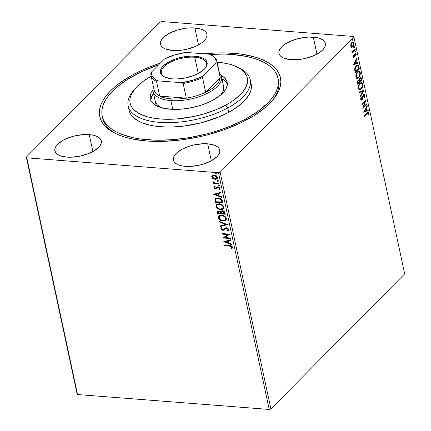 <?xml version="1.0" encoding="UTF-8"?>
<svg xmlns="http://www.w3.org/2000/svg" width="431" height="431" viewBox="0 0 431 431"><rect width="100%" height="100%" fill="white"/><g stroke="black" fill="none" stroke-linecap="round" stroke-linejoin="round"><path stroke-width="0.65" d="M278.033 78.297A89.901 39.625 167.9 0 1 245.654 119.004L245.929 120.292L245.654 119.004L257.98 111.343L267.699 103.133L271.46 98.925L274.434 94.696L276.6 90.494L277.936 86.351L278.421 82.316L278.054 78.42L276.847 74.708L274.8 71.212L271.939 67.963L268.292 64.995L263.891 62.339L258.778 60.017L253.002 58.056L246.624 56.466L232.304 54.478L224.497 54.096L210.086 54.425A89.901 39.625 167.9 0 1 278.033 78.297L278.501 80.489A89.901 39.625 167.9 0 1 272.106 100.892A89.901 39.625 -12.1 0 0 278.232 79.401M233.548 53.299A92.401 40.724 167.9 0 1 273.022 99.825A92.401 40.724 167.9 0 1 146.707 140.991L163.09 141.357L180.508 140.027L198.298 137.042L207.117 134.968L224.179 129.753L239.938 123.277L253.778 115.804L265.173 107.61L269.811 103.343L273.685 99.011L276.75 94.669L278.986 90.348L280.365 86.092L280.872 81.938L280.506 77.936L279.272 74.121L277.176 70.522L274.245 67.182L270.501 64.127L265.981 61.396L260.733 59.004L254.807 56.984L241.15 54.117L225.526 52.9L217.165 52.932L203.874 53.8A92.401 40.724 167.9 0 1 233.548 53.299L233.284 54.554L233.548 53.299M89.239 134.607A23.727 10.457 167.9 0 1 101.29 140.889A23.727 10.457 167.9 0 1 90.919 152.558A23.727 10.457 167.9 0 1 66.945 157.121L71.153 157.218L80.193 156.108L88.91 153.441L92.73 151.642L98.554 147.456L100.337 145.225L101.263 143.027L101.296 140.932L100.445 139.03L98.731 137.387L96.221 136.072L93.021 135.135L85.036 134.51L75.996 135.62L71.508 136.778L63.454 140.086L57.63 144.272L55.852 146.497L54.926 148.7L54.888 150.796L55.744 152.698L57.458 154.341L59.963 155.656L66.945 157.121A23.727 10.457 167.9 0 1 54.893 150.839A23.727 10.457 167.9 0 1 65.264 139.17A23.727 10.457 167.9 0 1 89.239 134.607L92.875 151.561L89.239 134.607M313.31 37.163A23.727 10.457 167.9 0 1 325.357 43.45A23.727 10.457 167.9 0 1 314.991 55.114A23.727 10.457 167.9 0 1 291.011 59.683L299.69 59.435L304.259 58.67L312.981 56.003L316.796 54.204L320.055 52.178L322.62 50.012L324.403 47.787L325.33 45.584L325.367 43.493L324.511 41.586L322.797 39.948L320.292 38.634L317.087 37.691L309.102 37.071L304.631 37.411L295.574 39.34L287.525 42.647L284.266 44.668L281.702 46.834L279.918 49.059L278.992 51.262L278.954 53.352L279.811 55.26L281.524 56.897L284.029 58.217L291.011 59.683A23.727 10.457 167.9 0 1 278.965 53.396A23.727 10.457 167.9 0 1 289.33 41.732A23.727 10.457 167.9 0 1 313.31 37.163L316.941 54.123L313.31 37.163M194.855 27.95A23.727 10.457 167.9 0 1 206.902 34.238A23.727 10.457 167.9 0 1 196.536 45.901A23.727 10.457 167.9 0 1 172.556 50.47L181.235 50.222L185.804 49.457L194.526 46.79L198.341 44.991L201.6 42.965L204.165 40.8L205.948 38.574L206.875 36.371L206.912 34.281L206.056 32.373L204.342 30.736L201.837 29.421L198.632 28.478L190.647 27.859L186.176 28.198L177.125 30.127L169.071 33.435L163.247 37.621L161.463 39.846L160.537 42.049L160.499 44.14L161.356 46.047L163.069 47.685L165.579 49.005L172.556 50.47A23.727 10.457 167.9 0 1 160.51 44.183A23.727 10.457 167.9 0 1 170.881 32.519A23.727 10.457 167.9 0 1 194.855 27.95L198.492 44.91L194.855 27.95M207.694 143.819A23.727 10.457 167.9 0 1 219.745 150.101A23.727 10.457 167.9 0 1 209.374 161.77A23.727 10.457 167.9 0 1 185.4 166.334L189.602 166.431L198.643 165.321L203.13 164.163L211.185 160.855L217.008 156.668L218.786 154.443L219.713 152.24L219.751 150.144L218.894 148.242L217.181 146.599L214.676 145.285L207.694 143.819L203.491 143.722L194.451 144.832L189.963 145.99L181.909 149.298L176.085 153.484L174.302 155.71L173.375 157.913L173.343 160.009L174.194 161.911L175.907 163.554L178.418 164.868L181.618 165.806L185.4 166.334A23.727 10.457 167.9 0 1 173.348 160.052A23.727 10.457 167.9 0 1 183.719 148.383A23.727 10.457 167.9 0 1 207.694 143.819L211.33 160.774L207.694 143.819M270.9 408.944L220.155 172.228L353.932 37.136L404.677 273.847L270.9 408.944L269.235 409.45L77.558 394.543L26.814 157.827L218.49 172.739L269.235 409.45L77.558 394.543L77.068 393.864L26.323 157.153L77.068 393.864L77.558 394.543L26.814 157.827L26.323 157.153L160.1 22.056L26.323 157.153L26.814 157.827L218.49 172.739L220.155 172.228L218.49 172.739L269.235 409.45L270.9 408.944L404.677 273.847L353.932 37.136L220.155 172.228L270.9 408.944M352.687 41.979L353.415 43.052L353.846 43.084L352.908 41.974L351.836 42.48L350.893 44.134L350.737 46.219L351.577 47.313L352.477 47.06L353.269 46.149L353.905 44.177L353.495 42.276L352.682 41.985L351.561 42.798L350.667 45.713L351.071 47.001L351.701 47.329M355.225 49.824L355.101 49.236L352.817 51.316L351.831 50.739L351.949 51.596L352.542 51.822L352.1 52.27L352.224 52.857L355.225 49.824L354.794 49.791L352.143 52.474L354.794 49.791L355.225 49.824L355.101 49.236L353.043 51.203L351.831 50.739L351.825 51.294L352.542 51.822L352.1 52.27L352.224 52.857L355.225 49.824M353.048 57L353.495 57.592L354.196 57.194L355.365 54.047L355.823 54.408L355.683 55.534L356.033 55.594L356.211 54.161L355.839 53.379L354.713 54.064L353.862 56.817L353.447 56.709L353.56 55.513L353.231 55.432L353.027 56.876L353.533 57.598L354.077 57.328L355.187 54.171L355.823 54.408L355.683 55.534L356.033 55.594L356.178 53.967L355.623 53.315L354.621 54.263L353.937 56.752L353.409 56.59L353.56 55.513L353.231 55.432L353.048 57M358.872 66.827L358.376 65.512L357.762 65.162L356.798 65.442L355.688 66.568L354.67 69.321L355.144 72.758L359.255 68.61L358.872 66.827L358.441 66.794L358.824 68.577L359.255 68.61L358.872 66.827L357.714 65.156L356.238 65.911L354.654 69.623L355.144 72.758L359.255 68.61L358.824 68.577L355.063 72.376L358.824 68.577L358.441 66.794L358.872 66.827M358.452 79.983L359.023 80.123L357.999 80.285L357.358 83.081L357.59 84.169L361.701 80.021L361.113 77.812L360.709 77.499L359.815 77.855L359.023 80.123L358.253 80.08L357.471 81.103L357.59 84.169L361.701 80.021L361.27 79.988L357.509 83.781L361.27 79.988L361.701 80.021L361.372 78.485L360.585 77.478L359.815 77.855L359.023 80.123L358.678 79.95M363.915 90.348L359.255 91.938L359.395 92.579L362.913 91.297L360.192 96.312L360.332 96.953L363.893 90.246L359.255 91.938L359.395 92.579L362.913 91.297L360.192 96.312L360.332 96.953L363.915 90.348M366.781 103.72L363.726 106.807L365.957 99.884L361.851 104.033L361.975 104.625L365.041 101.533L362.8 108.461L366.905 104.313L366.781 103.72L363.726 106.807L365.957 99.884L361.851 104.033L361.975 104.625L365.041 101.533L362.8 108.461L366.905 104.313L366.781 103.72M367.196 113.472L368.182 112.847L368.306 114.738L368.688 114.716L368.85 112.787L368.052 112.071L364.34 115.637L364.464 116.23L367.196 113.472L366.765 113.434L364.384 115.842L366.765 113.434L368.43 113.218L368.306 114.738L368.688 114.716L368.85 112.787L368.279 112.038L364.34 115.637L364.464 116.23L367.196 113.472M363.602 112.195L368.236 110.508L368.096 109.867L366.614 110.406L366.151 108.251L367.298 106.134L367.158 105.493L363.581 112.098L368.236 110.508L368.096 109.867L366.614 110.406L366.151 108.251L367.298 106.134L367.158 105.493L363.602 112.195M363.721 95.203L363.29 95.17L362.929 95.774L364.179 94.987L363.29 95.17L364.648 95.574L364.222 97.465L364.534 97.735L365.062 95.106L364.626 94.357L363.802 94.432L362.95 95.725L361.841 99.254L361.205 99.168L361.464 97.449L361.113 97.244L360.688 98.861L360.995 99.981L361.636 100.084L362.293 99.426L363.872 95.079L364.621 95.461L364.222 97.465L364.534 97.735L365.111 95.806L365.062 95.106L364.631 95.073L364.68 95.817M361.167 82.547L362.255 84.002L362.686 84.034L361.388 82.547L359.896 83.275C358.705 84.433 358.199 86.157 358.382 88.441L359.632 89.901L361.539 88.743L362.762 85.548L362.196 82.946L361.458 82.553L360.273 82.941L358.63 85.419L358.28 87.703L358.878 89.513L359.847 89.901L361.183 89.158L359.432 89.864M358.727 71.137L359.81 72.591L360.241 72.623L358.942 71.137L357.45 71.864C356.259 73.022 355.753 74.746 355.936 77.03L357.186 78.49L359.093 77.338L360.316 74.137L359.75 71.535L359.012 71.142L357.827 71.53L356.184 74.008L355.834 76.292L356.432 78.103L357.401 78.49L358.737 77.747L356.987 78.453M353.436 64.79L358.069 63.104L357.935 62.463L356.448 63.001L355.984 60.846L357.132 58.729L356.997 58.088L353.415 64.693L358.069 63.104L357.935 62.463L356.448 63.001L355.984 60.846L357.132 58.729L356.997 58.088L353.436 64.79M355.338 51.989L355.376 50.896L354.875 51.596L355.338 51.989L354.928 51.957L355.338 51.989L355.575 51.149L355.128 51.003L354.891 51.839L355.338 51.989L354.891 51.839M354.368 47.464L354.406 46.376L353.905 47.071L354.368 47.464L353.953 47.432L354.368 47.464L354.605 46.623L354.158 46.478L353.921 47.318L354.368 47.464L353.921 47.318M352.784 40.088L352.827 39L352.321 39.824L352.784 40.088L352.375 40.056L352.784 40.088L353.021 39.248L352.574 39.102L352.337 39.943L352.784 40.088L352.337 39.943M353.442 36.457L161.765 21.55L353.442 36.457L353.932 37.136L353.442 36.457M217.24 178.606L215.328 179.102L213.253 178.375L213.016 178.612L215.581 179.344L216.852 178.957L217.407 178.326L216.998 176.424L215.166 175.212L212.725 175.207L211.723 176.484L212.585 178.283L213.253 178.375L211.998 176.715L211.766 176.952L213.016 178.612L215.096 179.339L217.132 178.73L217.466 177.394C216.825 175.913 215.726 175.121 214.169 175.013L212.106 175.627M218.803 184.075L218.679 183.487L214.519 182.981L212.892 181.683L213.016 182.378L213.981 183.121L213.167 183.056L213.297 183.649L218.803 184.075L218.679 183.487L214.918 183.105L212.946 181.591L212.849 182.022L213.981 183.121L213.167 183.056L213.297 183.649L218.803 184.075M219.643 189.134L219.799 188.277L217.941 186.909L217.132 187.038L215.608 188.374L214.746 187.744L215.161 187.032L214.616 186.65L214.078 187.727L214.74 188.622L216.384 188.913L218.097 187.501L219.083 188.131L218.732 189.058L219.314 189.435L219.821 188.643L219.282 187.463L217.941 186.909L217.03 187.097L216.076 188.272L215.349 188.32L214.735 187.684L215.161 187.032L214.616 186.65L214.078 187.727L214.848 186.413M222.45 201.078L221.437 199.16L219.153 198.007L216.443 197.974L215.387 198.529L214.924 199.311L215.295 202.274L222.832 202.861L222.45 201.078C221.739 199.009 220.3 197.937 218.145 197.856L215.338 198.578L214.924 199.311L215.295 202.274L222.832 202.861L222.45 201.078M225.278 214.272L224.616 211.955L222.816 210.813L221.324 210.964L220.753 211.82L219.454 211.05L218.205 211.05L217.531 211.556L217.504 212.596L217.741 213.684L225.278 214.272L224.95 212.736C224.508 211.524 223.667 210.861 222.418 210.759L221.081 211.152L220.753 211.82L218.996 210.975L217.687 211.335L217.741 213.684L225.278 214.272M227.493 224.594L219.406 221.453L219.541 222.094L225.661 224.406L220.343 225.828L220.478 226.469L227.493 224.594L219.406 221.453L219.541 222.094L225.661 224.406L220.343 225.828L220.478 226.469L227.493 224.594M230.359 237.971L224.75 237.535L229.534 234.135L221.997 233.548L222.127 234.141L227.746 234.577L222.946 237.977L230.483 238.564L230.359 237.971L224.75 237.535L229.567 234.27L221.997 233.548L222.127 234.141L227.746 234.577L222.946 237.977L230.483 238.564L230.359 237.971M231.959 248.542L232.519 247.157C231.873 245.956 230.892 245.422 229.578 245.551L224.486 245.153L224.61 245.745L231.334 246.16L231.932 246.721L231.743 247.103L231.997 246.968L231.312 248.197L232.185 248.299L231.549 247.96L231.98 246.866L229.863 245.896L229.626 246.133L231.614 246.812L231.312 248.197L231.959 248.542L232.519 247.157L231.28 245.832L224.486 245.153L224.61 245.745L229.863 245.896L224.61 245.745L229.626 246.133L231.743 247.103L231.312 248.197L232.023 248.477M223.748 241.716L231.813 244.76L231.673 244.113L229.087 243.138L228.629 240.983L230.876 240.385L230.736 239.744L223.748 241.716L231.813 244.76L231.673 244.113L229.087 243.138L228.629 240.983L230.876 240.385L230.736 239.744L223.748 241.716M228.549 230.391L227.449 231.075L228.446 230.515L228.678 229.292L227.778 228.214L226.34 227.697L225.079 227.972L223.398 229.583L222.342 229.664L221.566 228.888L222.315 227.934L221.749 227.439L221.022 227.94L220.796 228.818L222.224 230.202L223.689 230.224L225.612 228.511L226.571 228.301L227.902 229.26L227.918 229.885L226.965 230.563L227.713 230.973L228.592 230.332L228.726 229.475L226.34 227.697L222.687 229.734L221.566 228.888L222.315 227.934L221.749 227.439L221.044 227.918L220.796 228.818L222.849 230.326L223.931 230.116L225.214 228.823M225.979 220.106L223.059 221.06L224.955 220.823L225.925 220.166L226.404 219.077L226.108 217.714L223.829 215.694L220.435 215.214L219.304 215.667L218.528 216.545L218.689 218.522L220.694 220.386L222.374 220.968L223.296 220.823C221.151 220.699 219.611 219.627 218.673 217.601L218.436 217.838C219.379 219.864 220.92 220.936 223.059 221.06L225.871 220.23L226.356 218.404C225.435 216.367 223.904 215.284 221.755 215.155L218.921 215.979L218.436 217.838L219.045 215.861M223.533 208.701L220.613 209.649L222.509 209.418L223.479 208.76L223.958 207.672L223.662 206.309L221.383 204.283L217.989 203.804L216.858 204.256L216.082 205.134L216.243 207.117L218.248 208.976L220.273 209.617L220.85 209.412C218.706 209.288 217.165 208.216 216.227 206.19L215.996 206.427C216.933 208.453 218.474 209.525 220.613 209.649L223.425 208.82L223.91 206.999C222.989 204.962 221.459 203.879 219.314 203.75L216.475 204.574L215.996 206.427L216.599 204.456M213.587 194.311L221.653 197.355L221.512 196.714L218.926 195.733L218.463 193.578L220.715 192.98L220.575 192.339L213.587 194.311L221.653 197.355L221.512 196.714L218.926 195.733L218.463 193.578L220.715 192.98L220.575 192.339L213.587 194.311M219.427 185.222L218.673 185.901L219.18 185.669L219.088 185.244L218.075 185.012L217.978 185.475L218.56 185.89L218.905 185.664L218.172 185.125L217.941 185.362L218.673 185.901L219.196 185.459L218.463 184.921L217.941 185.362L218.172 184.953M218.458 180.702L217.703 181.381L218.21 181.144L218.118 180.718L217.105 180.487L217.008 180.95L217.59 181.365L217.935 181.144L217.202 180.6L216.971 180.837L217.703 181.381L218.226 180.939L217.493 180.395L216.971 180.837L217.202 180.427M216.879 173.321L216.12 174.005L216.631 173.768L216.54 173.343L215.522 173.111L215.425 173.574L216.012 173.989L216.357 173.768L215.624 173.224L215.387 173.461L216.12 174.005L216.642 173.558L215.909 173.02L215.387 173.461L215.624 173.052M160.1 22.056L161.765 21.55L160.1 22.056M160.407 63.05L147.989 67.629L140.317 71.007L133.12 74.638L120.443 82.51L115.077 86.679L110.438 90.946L106.57 95.273L103.499 99.62L101.269 103.941L99.89 108.197L99.383 112.346L99.744 116.348L100.983 120.168L103.079 123.767L106.01 127.107L109.754 130.157L114.269 132.893L119.516 135.28L125.443 137.3L131.994 138.938L146.707 140.991A92.401 40.724 167.9 0 1 115.616 133.572A92.401 40.724 167.9 0 1 160.407 63.05M102.492 117.076A89.901 39.625 -12.1 0 0 116.887 134.165A89.901 39.625 167.9 0 1 102.691 118.18L102.222 115.987A89.901 39.625 167.9 0 1 134.601 75.28A89.901 39.625 167.9 0 1 158.635 64.844L141.594 71.745L128.136 79.024L117.065 86.997L112.556 91.151L108.795 95.364L105.816 99.593L103.65 103.796L102.319 107.933L101.835 111.974L102.195 115.864L103.408 119.581L105.455 123.077L108.316 126.326L111.963 129.289L116.365 131.945L121.477 134.267L133.626 137.823L140.549 139.019L155.758 140.194L172.287 139.714L189.5 137.597L206.735 133.928L215.155 131.552L231.194 125.83L245.654 119.004A89.901 39.625 167.9 0 1 155.887 140.194A89.901 39.625 167.9 0 1 102.222 115.987M224.847 245.508L224.777 245.18L224.847 245.508M230.838 240.218L228.629 240.983L230.838 240.218M231.738 244.404L224.093 241.516L231.738 244.404M228.5 242.588L228.144 240.94L225.553 241.807L228.144 240.94L225.553 241.807L227.907 241.177L228.263 242.825L228.144 240.94L228.263 242.825L225.553 241.807L228.263 242.825L228.5 242.588M230.429 238.3L222.946 237.977L223.166 237.68L230.429 238.3M227.983 234.34L222.127 234.141L222.288 233.575L222.358 233.904L227.983 234.34M229.551 234.2L224.75 237.535L229.551 234.2M227.859 229.987L228.198 229.222L227.757 230.111L226.965 230.563L227.449 231.075L227.681 230.838L227.293 230.423L227.681 230.838L228.204 230.612M226.453 228.29L227.961 229.459L228.198 229.222L226.69 228.053L225.758 228.425L226.453 228.29M221.259 227.703L221.071 228.742L221.841 229.669L223.377 230.095L224.465 229.642L222.849 230.326L223.08 230.089L221.028 228.581L220.796 228.818L221.189 227.789M222.245 227.875L221.873 228.204M223.727 229.308L224.594 228.344M224.616 228.322L223.587 229.454M224.718 228.214L224.179 228.786M228.198 230.612L228.651 230.305M225.219 228.818L226.151 228.118L227.159 228.155L228.166 229.103L227.902 229.949M227.358 224.459L220.478 226.469L220.613 225.752L220.715 226.232L227.358 224.459M225.892 224.168L225.661 224.406L225.892 224.168L219.778 221.857L219.541 222.094L219.713 221.572L225.892 224.168M219.088 215.812L218.619 216.917L218.776 217.946L220.548 219.934L223.63 220.839L225.192 220.586L226.162 219.929M218.684 216.54L218.619 216.917M221.577 215.5L223.786 215.936L225.101 216.852L225.844 218.264L225.467 219.53M219.74 216.292L221.065 215.554M225.3 219.686L225.817 218.129C225.084 216.481 223.851 215.608 222.116 215.511L221.884 215.748C223.614 215.845 224.847 216.718 225.585 218.366L225.192 219.81L222.929 220.467C221.211 220.37 219.966 219.503 219.207 217.87L219.643 216.373L222.116 215.511L219.762 216.265M217.849 211.185L217.973 213.447L225.219 214.008L217.741 213.684L217.741 212.359L217.504 212.596L217.817 211.228M222.003 211.282L222.568 211.109M222.779 211.115L224.136 211.842L224.61 213.383L224.465 212.709L222.779 211.115L221.771 211.519L222.779 211.115L222.547 211.352L224.233 212.946L224.465 212.709L224.379 213.62L221.572 213.399L221.636 211.626L222.547 211.352L223.904 212.079L224.379 213.62L221.572 213.399L221.399 212.171L221.766 211.519M218.609 211.524L219.918 211.454L220.904 212.526M220.974 212.801L220.801 213.34L218.388 213.151L218.366 211.766L219.137 211.567L221.038 213.103L219.368 211.33L218.512 211.664M219.137 211.567L219.368 211.33L219.137 211.567L220.209 211.998L220.801 213.34L221.038 213.103L218.388 213.151L218.269 211.917L219.137 211.567M216.642 204.402L216.173 205.512L216.33 206.535L218.102 208.523L221.184 209.428L222.746 209.18L223.716 208.523M216.238 205.129L216.173 205.512M217.294 204.881L218.619 204.149L220.785 204.316L222.655 205.442L223.414 207.257M223.36 207.543L223.021 208.119M222.854 208.275L223.371 206.718C222.638 205.07 221.405 204.197 219.67 204.1L219.438 204.337C221.168 204.434 222.401 205.307 223.139 206.955L222.746 208.399L220.483 209.062C218.765 208.965 217.52 208.098 216.761 206.46L217.197 204.962L219.67 204.1L217.316 204.854M215.338 198.643L215.624 198.292L215.107 199.499L215.527 202.037L222.773 202.602L215.295 202.274L214.924 199.311L215.468 198.459M216.044 199.014L217.849 198.427L220.112 198.955L221.265 199.984L221.933 202.209L221.502 199.747L221.265 199.984L221.502 199.747L218.506 198.206L218.269 198.443L221.265 199.984L221.933 202.209L215.942 201.746L215.829 199.316L216.906 198.384L218.291 198.195L219.891 198.508L221.13 199.289L222.164 201.972L215.942 201.746L215.705 199.677L216.05 199.009L218.506 198.206L216.179 198.896M220.677 192.813L218.463 193.578L220.677 192.813M221.572 196.999L213.927 194.112L221.572 196.999M218.334 195.184L217.984 193.535L215.392 194.403L217.984 193.535L215.392 194.403L217.747 193.772L218.102 195.421L217.984 193.535L218.102 195.421L215.392 194.403L218.102 195.421L218.334 195.184M215.398 186.795L214.977 187.507M216.518 187.722L216.076 188.272M217.008 187.097L217.364 186.801M219.056 188.756L219.374 188.056L218.732 189.058L219.535 189.263M219.314 189.435L219.546 189.198L218.991 188.837L219.681 189.107M219.04 188.767L218.732 189.058M218.097 187.501L219.137 188.293L219.374 188.056L218.334 187.264L217.838 187.366L217.601 187.604L218.097 187.501M216.96 188.509L217.601 187.604M217.59 187.63L218.194 187.264L218.959 187.496L219.384 188.121L219.142 188.681M216.567 188.843L216.804 188.606L215.996 188.73L216.836 188.649M214.078 187.727L215.759 188.967L215.996 188.73L214.309 187.49L214.078 187.727M214.622 186.618L214.299 187.404L214.778 188.234L215.996 188.73L216.992 188.482M216.755 187.485L216.217 188.158M218.463 184.921L217.941 185.362M218.673 185.901L219.196 185.459M218.188 184.921L218.463 185.513L219.298 185.578M218.749 183.816L213.297 183.649L213.458 183.078L213.528 183.412L218.749 183.816M213.092 181.553L214.212 182.884L213.981 183.121L214.212 182.884L213.086 181.785L212.849 182.022L213.178 181.354M217.493 180.395L216.971 180.837M217.703 181.381L218.226 180.939M217.219 180.395L217.493 180.988L218.328 181.052M212.332 175.433L211.766 176.952L212.564 175.196M212.267 175.471L212.063 176.958L213.501 178.531L215.328 179.102L215.096 179.339L217.353 178.509M212.052 175.821L211.96 176.247M216.637 178.186L217.025 177.109L216.788 177.346L217.025 177.109L214.53 175.363L214.299 175.6L216.788 177.346L216.529 178.315L214.972 178.752L212.44 177.006L212.704 176.069L214.53 175.363L212.941 175.832L214.169 175.358L216.017 175.843L216.971 176.92M217.025 177.109L216.534 178.256M212.709 176.063L214.299 175.6L215.958 176.193L216.788 177.346L216.297 178.493L214.789 178.73L213.275 178.132L212.44 177.006L212.833 175.956M215.909 173.02L215.387 173.461M216.12 174.005L216.642 173.558M215.635 173.02L215.915 173.612L216.745 173.677M221.884 215.748L223.554 216.173L225.144 217.413L225.623 218.905L224.874 220.069L223.463 220.483L221.82 220.257L219.573 218.689L219.169 217.596L219.508 216.529L220.828 215.791L221.884 215.748M219.438 204.337L221.108 204.768L222.698 206.007L223.177 207.494L222.428 208.658L221.017 209.073L219.374 208.846L217.127 207.279L216.723 206.185L217.062 205.118L218.382 204.386L219.438 204.337M167.104 34.151L167.837 34.69M171.387 32.217L171.123 31.819M368.047 112.071L368.85 112.787L368.419 112.755L368.457 113.622M368.316 114.689L368.688 114.716L368.316 114.689M367.659 112.793L368.43 113.218M367.999 113.186L366.765 113.434L367.751 112.814M368.446 113.725L368.397 112.653L367.918 112.017M366.856 106.053L367.298 106.134L366.867 106.101L365.72 108.219L366.151 108.251L365.72 108.219L366.183 110.374L366.614 110.406L366.183 110.374L365.72 108.219L366.856 106.053M367.702 110.007L367.805 110.476L368.236 110.508L363.635 111.995L367.805 110.476L367.702 110.007M365.353 108.898L364.152 111.117L364.583 111.15L365.784 108.93L365.353 108.898L364.152 111.117L364.583 111.15L365.784 108.93L366.135 110.578L364.583 111.15L366.135 110.578L365.784 108.93L365.353 108.898M366.431 104.076L366.905 104.313L366.474 104.28L362.929 107.858L366.431 104.076M364.61 101.495L365.041 101.533L364.61 101.495L361.895 104.237L364.61 101.495M365.402 100.445L363.295 106.775L363.726 106.807L363.295 106.775L365.402 100.445M362.121 98.839L362.546 98.893L362.918 97.444L362.509 97.411L362.918 97.444L363.36 95.806L362.934 95.774L363.705 94.955M360.699 98.731L361.156 99.006L361.464 97.449L361.113 97.244L360.736 99.426L361.323 100.148L362.546 98.893L362.115 98.861L361.555 99.793L361.986 99.83L361.124 100.084M364.114 94.281L365.062 95.106L364.335 94.26L363.602 94.61L361.841 99.254L361.065 99.394M361.841 99.254L361.41 99.222M364.642 96.135L364.583 94.895L363.996 94.244M361.022 99.389L360.704 98.564M361.205 100.051L362.153 98.753M363.425 90.418L360.203 96.361L363.425 90.418M362.482 91.264L359.357 92.401L362.482 91.264M361.873 87.342L360.752 89.12L361.183 89.158C362.358 88.005 362.859 86.297 362.686 84.034L362.255 84.002L362.347 85.279M359.643 89.826L360.93 88.926L362.002 86.992M362.331 85.51L362.056 83.372L361.027 82.52M358.694 85.236L359.896 83.56L361.006 83.269M359.524 89.136L358.527 88.452L358.317 86.733M358.306 86.863L358.366 87.956L358.797 87.989C358.667 86.162 359.077 84.788 360.02 83.867L359.589 83.835L358.711 85.193M361.237 83.264L359.589 83.835L361.237 83.264L362.272 84.481C362.401 86.292 361.992 87.655 361.054 88.565L359.82 89.169L358.366 87.956L359.82 89.169M359.621 89.125L358.797 87.989L358.931 85.817L359.874 84.023L361.28 83.269L362.272 84.481L362.056 86.868L360.903 88.711L359.616 89.125M359.023 80.123L358.35 79.94M360.37 77.494L360.941 78.453L361.372 78.485L360.941 78.453L361.27 79.988L360.833 78.081L360.278 77.467M359.131 81.066L358.975 80.08L359.195 81.362L359.131 81.066L359.562 81.098L359.131 81.066M359.19 78.889L360.171 78.232M357.261 81.933L357.326 82.504L357.757 82.542L358.134 80.872L358.619 80.635L359.201 81.82L357.886 83.151L357.455 83.118L357.886 83.151L357.757 82.542L357.326 82.504L357.455 83.118L357.261 81.895M357.31 81.54L358.317 80.64M358.619 80.635L357.423 81.233M360.435 78.216L359.513 78.41L360.435 78.216L361.151 79.854L359.621 81.394L359.195 81.362L359.621 81.394L359.406 80.112L359.028 80.08L359.406 80.112L359.944 78.442L359.255 78.754M357.757 82.542L357.908 81.163L358.748 80.672L359.201 81.82L357.886 83.151L357.757 82.542M359.427 75.937L358.306 77.715L358.737 77.747C359.912 76.594 360.413 74.886 360.241 72.623L359.81 72.591L359.901 73.868M357.197 78.415L358.662 77.305L359.556 75.581M359.885 74.105L359.61 71.966L358.581 71.11M356.248 73.825L357.45 72.155L358.56 71.858M357.078 77.725L356.081 77.047L355.871 75.328M355.861 75.452L355.92 76.546L356.351 76.583C356.221 74.752 356.631 73.378 357.574 72.456L357.143 72.424L356.265 73.787M358.791 71.858L357.143 72.424L358.791 71.858L359.826 73.071C359.955 74.881 359.546 76.244 358.608 77.16L357.374 77.758L355.92 76.546L357.374 77.758M357.175 77.72L356.302 76.292L356.674 73.857L358.193 71.988L359.427 72.198L359.896 73.658L359.61 75.463L358.457 77.3L357.17 77.715M357.504 65.162L358.441 66.794L357.956 65.496L357.331 65.129M354.724 68.912L354.675 69.51L355.106 69.542L354.675 69.51L354.928 71.32L355.359 71.357L354.928 71.32L355.009 71.708L355.44 71.745L355.106 69.542L356.367 66.503L357.504 65.9L358.123 66.336L358.705 68.448L355.44 71.745L355.009 71.708L354.88 71.104L354.794 68.54M354.858 68.313L355.817 66.589L357.073 65.868L355.936 66.471L354.891 68.2M356.367 66.503L357.272 65.921L357.94 66.105L358.705 68.448L355.44 71.745L355.139 69.052L356.367 66.503M356.696 58.648L357.132 58.729L356.701 58.697L355.559 60.814L355.984 60.846L355.559 60.814L356.017 62.969L356.448 63.001L356.017 62.969L355.559 60.814L356.696 58.648M357.541 62.603L357.644 63.071L358.069 63.104L353.474 64.591L357.644 63.071L357.541 62.603M355.187 61.493L353.986 63.713L354.417 63.745L355.618 61.525L355.187 61.493L353.986 63.713L354.417 63.745L355.618 61.525L355.974 63.174L354.417 63.745L355.974 63.174L355.618 61.525L355.187 61.493M353.215 55.486L353.56 55.513L353.215 55.486M353.016 56.558L353.409 56.59L353.016 56.558M353.937 56.752L353.409 56.59M352.978 56.558L353.506 56.72M355.796 54.333L355.408 53.347L356.178 53.967L355.747 53.934L355.796 54.301M355.187 54.171L355.823 54.408M354.519 54.57L354.928 54.602L354.519 54.57M354.352 55.513L354.756 55.545L354.352 55.513M354.147 56.413L354.497 56.671L354.067 56.639L353.646 57.296L354.077 57.328L353.328 57.522M353.361 57.512L354.158 56.375M353.361 56.822L352.994 56.617M354.697 50.971L355.128 51.003M355.575 51.149L355.144 51.117L354.907 51.952L355.112 51.014M352.208 51.795L352.542 51.822L352.208 51.795M351.804 50.987L352.213 51.02L351.804 50.987M353.043 51.203L352.213 51.02M352.159 51.327L351.782 50.987L352.612 51.17M353.727 46.446L354.158 46.478M354.605 46.623L354.174 46.591L353.937 47.432L354.142 46.489M353.108 45.562L352.332 46.774L352.763 46.807L353.846 43.084L353.415 43.052L352.639 46.214L351.804 46.623L351.109 45.848L351.965 43.068L351.534 43.035L352.38 42.631L351.033 43.736M351.577 47.313L352.763 46.807L351.146 47.275M351.443 47.291L352.466 46.634L353.237 45.223M353.485 43.579L353.275 42.588L352.536 41.947L353.064 42.243M351.357 46.591L350.678 45.815L351.804 46.623M350.985 43.838L351.534 43.035L352.811 42.664L353.474 43.456L353.183 45.422L352.003 46.613L351.384 46.429L351.087 45.756L351.416 43.87L352.811 42.664L353.474 43.456M352.143 39.07L352.574 39.102M353.021 39.248L352.59 39.216L352.353 40.056L352.558 39.113M359.562 81.098L359.54 79.132L360.036 78.361L360.602 78.27L361.151 79.854L359.621 81.394L359.562 81.098M128.142 105.848L129.084 110.228A62.43 27.519 -12.1 0 0 166.35 127.043A62.43 27.519 -12.1 0 0 228.689 112.324L227.746 107.944A62.43 27.519 167.9 0 1 165.407 122.657A62.43 27.519 167.9 0 1 128.142 105.848A62.43 27.519 167.9 0 1 134.106 89.88A62.43 27.519 -12.1 0 0 133.179 90.946A62.43 27.519 -12.1 0 0 151.841 121.375A62.43 27.519 -12.1 0 0 227.746 107.944L225.736 105.142A59.936 26.415 167.9 0 1 152.865 118.04A59.936 26.415 167.9 0 1 134.946 88.829A59.936 26.415 167.9 0 1 151.173 76.276L143.48 81.103L137.004 86.572L134.494 89.379L131.067 95.003L130.178 97.762L129.855 100.455L130.097 103.052L130.905 105.525L132.269 107.858L134.176 110.024L139.542 113.773L146.799 116.629L151.049 117.685L160.601 119.015L171.231 119.247L176.823 118.945L194.069 116.44L205.404 113.504L216.093 109.695L221.071 107.502L230.041 102.648L233.952 100.035L240.433 94.561L242.939 91.755L246.365 86.135L247.577 80.683L247.335 78.086L246.532 75.614L243.256 71.115L240.827 69.138L234.486 65.819L230.633 64.51L226.383 63.449L216.836 62.123M221.491 76.664A34.959 15.408 167.9 0 1 206.212 93.856A34.959 15.408 167.9 0 1 170.881 100.585L172.761 109.377L170.881 100.585A34.959 15.408 167.9 0 1 153.124 91.324A34.959 15.408 167.9 0 1 153.49 87.067A34.959 15.408 -12.1 0 0 170.881 100.585A34.959 15.408 -12.1 0 0 209.875 91.954A34.959 15.408 -12.1 0 0 219.417 72.936A34.959 15.408 167.9 0 1 221.491 76.664L223.608 86.529A34.959 15.408 167.9 0 1 220.65 95.035L223.048 91.27L223.57 89.659L223.619 86.577M221.087 75.393A39.334 17.337 167.9 0 1 227.175 82.321A39.334 17.337 167.9 0 1 213.011 100.132L206.686 103.117L199.666 105.622L188.444 108.267L180.912 109.194L173.682 109.404L164.001 108.364L156.448 105.794L152.924 103.332L150.775 100.385L150.247 98.758L150.3 95.289L150.882 93.479L153.134 89.788M227.347 84.007A39.334 17.337 -12.1 0 0 221.943 78.76M129.063 110.147L129.903 112.723L131.326 115.152L133.314 117.41L138.901 121.316L142.451 122.927L150.893 125.394L155.699 126.224L166.258 127.037L171.91 127.016L183.681 126.111L201.66 122.69L218.646 117.065L228.689 112.324A62.43 27.519 -12.1 0 0 251.171 84.056L250.233 79.676A62.43 27.519 167.9 0 1 227.746 107.944L228.689 112.324L237.244 107.007L243.994 101.307L248.676 95.445L250.179 92.525L251.106 89.648L251.44 86.846L251.187 84.142M238.246 67.554A62.43 27.519 167.9 0 1 250.233 79.676M220.99 75.339L224.508 77.801L226.658 80.753L227.347 84.083L226.55 87.66L224.298 91.345L220.683 95.009L213.011 100.132A39.334 17.337 167.9 0 1 173.736 109.404A39.334 17.337 167.9 0 1 150.257 98.812A39.334 17.337 167.9 0 1 152.973 89.998M153.571 93.419A39.334 17.337 -12.1 0 0 150.791 100.418M227.363 84.04L225.214 81.087L221.69 78.631M153.84 93.074L151.588 96.765L150.791 100.342M155.235 101.183A34.959 15.408 167.9 0 0 161.42 107.734L157.606 105.202L156.491 103.941L155.225 101.134M227.746 107.944A62.43 27.519 -12.1 0 0 239.534 68.146L237.05 66.94A59.936 26.415 167.9 0 1 225.736 105.142L227.746 107.944M217.1 62.145A59.936 26.415 167.9 0 1 237.05 66.94M204.903 68.567A23.102 10.182 -12.1 0 0 194.78 57.253L194.99 56.235A23.85 10.511 167.9 0 1 205.178 68.249A23.85 10.511 167.9 0 1 172.578 78.873L165.558 77.397L163.037 76.077L161.313 74.423L160.456 72.51L160.494 70.409L161.426 68.195L163.214 65.954L169.071 61.746L177.163 58.422L186.267 56.488L190.761 56.143L194.99 56.235L202.01 57.711L204.526 59.031L206.25 60.685L207.112 62.597L207.074 64.704L206.142 66.913L204.353 69.154L198.497 73.362L194.661 75.172L185.89 77.855L176.802 78.965L172.578 78.873A23.85 10.511 167.9 0 1 164.55 76.955A23.85 10.511 167.9 0 1 166.344 63.395A23.85 10.511 167.9 0 1 194.99 56.235L194.78 57.253A23.102 10.182 167.9 0 1 206.508 63.368A23.102 10.182 167.9 0 1 204.903 68.567M198.26 73.491L194.78 57.253L198.26 73.491M219.444 74.18A33.715 14.859 167.9 0 1 220.176 77.58A33.715 14.859 167.9 0 1 205.657 92.234L211.594 88.867L216.146 85.16L219.061 81.324L220.176 77.58L205.657 92.234A33.715 14.859 167.9 0 1 186.311 98.155A33.715 14.859 167.9 0 1 171.231 98.893L178.531 98.979L186.311 98.155L159.669 96.081L164.825 97.912L171.231 98.893L170.881 100.585L171.231 98.893A33.715 14.859 167.9 0 1 159.669 96.081A33.715 14.859 167.9 0 1 153.969 88.215M216.89 61.143L220.036 75.829A33.715 14.859 -12.1 0 1 220.176 77.58L217.025 62.894A33.715 14.859 -12.1 0 0 211.325 55.028A33.715 14.859 167.9 0 1 216.89 61.143A33.715 14.859 167.9 0 1 217.025 62.894L216.082 63.05A32.966 14.53 167.9 0 0 210.366 54.559A32.966 14.53 167.9 0 0 209.708 54.258L186.02 52.415L174.636 54.931L164.394 59.025L151.486 72.063L150.823 73.529A33.715 14.859 -12.1 0 0 156.523 81.394L157.859 80.856L181.543 82.698L183.164 83.469L186.311 98.155L159.669 96.081L156.523 81.394A33.715 14.859 167.9 0 1 150.958 75.28A33.715 14.859 167.9 0 1 150.823 73.529L151.486 72.063L151.599 74.671L152.73 77.052L154.837 79.137L157.859 80.856L181.543 82.698L192.932 80.177L203.173 76.082L216.082 63.05L217.025 62.894L220.176 77.58L205.657 92.234L202.511 77.553L203.173 76.082L216.082 63.05L215.969 60.442L214.837 58.056L212.731 55.971L209.708 54.258L186.02 52.415A32.966 14.53 167.9 0 0 164.394 59.025L151.486 72.063A32.966 14.53 167.9 0 0 157.859 80.856L156.523 81.394L159.669 96.081A33.715 14.859 -12.1 0 1 154.109 89.966L150.958 75.28M186.311 98.155A33.715 14.859 -12.1 0 0 205.657 92.234L202.511 77.553A33.715 14.859 167.9 0 1 183.164 83.469L186.311 98.155M164.933 77.138A23.102 10.182 167.9 0 1 161.339 73.054A23.102 10.182 167.9 0 1 171.436 61.698A23.102 10.182 167.9 0 1 194.78 57.253A23.102 10.182 -12.1 0 0 167.255 64.036A23.102 10.182 -12.1 0 0 164.933 77.133M211.325 55.028L210.366 54.559M183.164 83.469A33.715 14.859 -12.1 0 0 202.511 77.553L203.173 76.082A32.966 14.53 167.9 0 1 181.543 82.698L183.164 83.469M361.323 100.148L360.892 100.116M364.335 94.26L363.904 94.227M359.632 89.901L359.201 89.864M357.186 78.49L356.755 78.458M357.504 65.9L357.073 65.868M353.668 56.881L353.237 56.849M355.623 53.315L355.192 53.282M355.494 54.026L355.063 53.994M353.533 57.598L353.108 57.56M355.112 52.097L354.681 52.065M352.563 51.359L352.132 51.327M354.142 47.572L353.711 47.539M352.908 41.974L352.477 41.942M352.811 42.664L352.38 42.631M352.558 40.196L352.127 40.164M133.179 90.946L134.946 88.829M156.194 105.665L153.124 91.324"/></g></svg>
